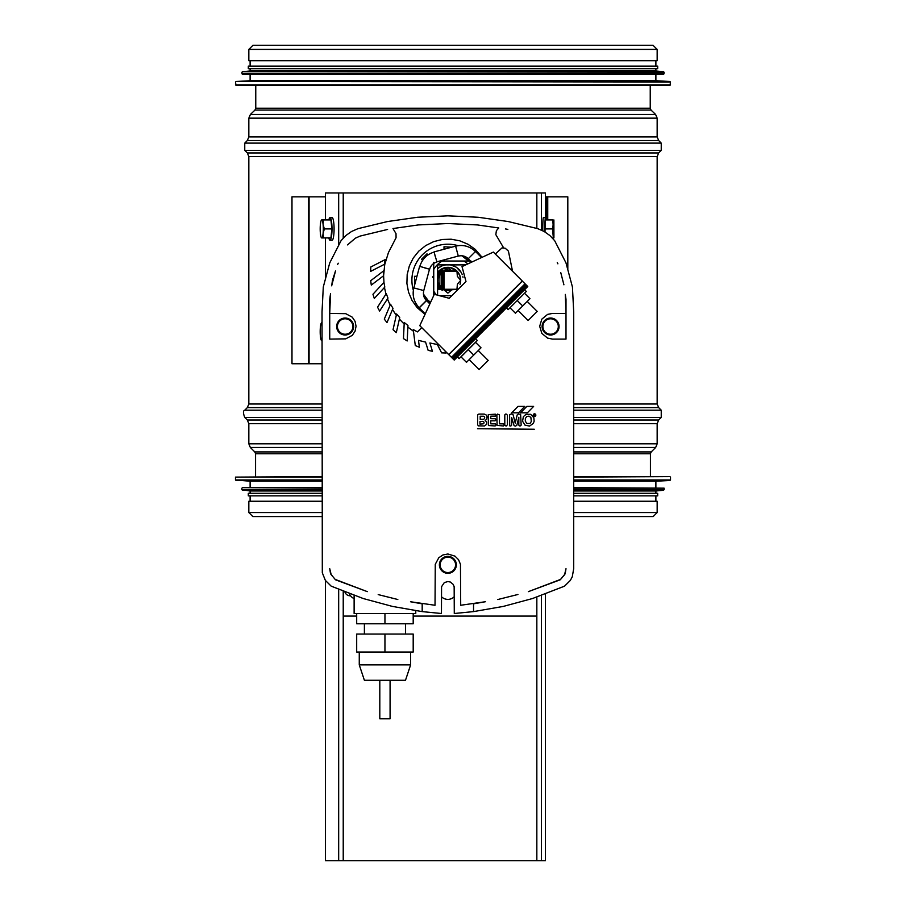 <?xml version="1.0" encoding="UTF-8"?>
<svg xmlns="http://www.w3.org/2000/svg" width="906" height="906" viewBox="0 0 906 906"><rect width="100%" height="100%" fill="white"/><g stroke="black" fill="none" stroke-linecap="round" stroke-linejoin="round"><path stroke-width="1.36" d="M650.236 85.368L650.236 108.222L651.029 110.079L655.593 114.45L657.167 118.154L657.167 136.908L658.673 140.543L661.244 143.114L661.244 150.373L658.673 152.944L657.167 156.579L657.167 404.008L658.673 407.632L661.244 410.203L661.244 417.462L658.673 420.033L657.167 423.668L657.167 443.827L655.672 447.462L651.199 451.924L650.44 453.747L650.44 476.601M573.702 501.256L657.167 501.256L657.167 512.558L653.169 516.567L573.702 516.567M322.026 501.256L248.833 501.256L248.833 512.558L252.831 516.567L322.026 516.567M653.056 45.3L657.167 49.411L657.167 60.713L248.833 60.713L248.833 49.411L252.933 45.3L653.056 45.3M235.469 82.004L235.99 85.368L670.01 85.368L670.531 82.004L235.956 81.483L670.531 82.004M235.956 81.483L250.113 80.736L655.887 80.736L670.044 81.483M250.113 80.736L250.113 74.326M241.891 72.22L242.412 74.326L663.588 74.326L664.109 72.22L242.355 71.71L664.109 72.22M242.355 71.71L250.113 70.985L655.887 70.985L663.645 71.71M250.113 70.985L250.113 68.675M248.312 68.675L657.688 68.675L657.688 66.104L248.312 66.104L248.312 68.675M250.113 66.104L250.113 60.713M652.547 476.601L573.702 476.601M322.026 476.601L235.469 477.111L235.469 479.965L322.026 479.965M573.702 480.474L670.044 480.474L655.887 481.222L573.702 481.222M322.026 481.222L250.113 481.222L235.469 479.965M573.702 488.164L664.109 488.164L573.702 487.643M322.026 487.643L242.412 487.643L250.113 487.643L250.113 481.222M573.702 490.259L663.645 490.259L655.887 490.984L573.702 490.984M322.026 490.984L250.113 490.984L241.891 489.75L322.026 489.75M655.887 490.984L655.887 493.294L657.688 493.294L573.702 493.294M322.026 493.294L248.312 493.294L250.113 493.294L250.113 490.984M657.688 493.294L657.688 495.865L573.702 495.865M322.026 495.865L248.312 495.865L248.312 493.294M322.026 363.759L291.981 363.759L291.981 196.829L325.424 196.829M545.378 196.829L567.813 196.829L567.813 269.716M442.151 290.43C437.949 283.669 437.949 276.908 442.151 270.147L442.728 271.302L442.151 290.43M441.177 271.019L441.188 289.569M446.058 267.61L446.669 267.372M444.846 290.566L450.894 290.566L444.846 290.566M442.796 270.883A1.28 1.28 0 0 0 442.728 271.302L442.728 289.274A1.28 1.28 0 0 0 442.796 289.705M450.882 270.022L444.835 270.022L450.882 270.022M447.224 268.822L447.224 270.022L447.224 268.822M440.667 289.535A15.413 15.413 -90 0 1 438.459 285.39M437.994 283.793A15.413 15.413 -90 0 1 437.7 282.083L437.587 282.083M440.35 289.501A15.651 15.651 -90 0 1 438.527 286.262M437.587 278.493L437.7 278.493A15.413 15.413 -90 0 1 437.994 276.794M438.459 275.209A15.413 15.413 -90 0 1 440.667 271.053M438.527 274.337A15.651 15.651 -90 0 1 440.339 271.087M433.736 295.515L433.736 291.098A22.084 22.084 90 0 0 436.409 294.869M467.813 263.906A22.084 22.084 90 0 0 463.804 261.03L470.973 261.03M463.804 261.03L442.196 261.03A22.084 22.084 90 0 0 433.736 269.49L433.736 262.31M437.587 295.186L437.587 264.88L465.718 264.88M451.788 295.696L439.512 295.696M433.736 269.49L433.736 291.098M545.378 593.77L545.378 860.7L325.424 860.7L325.424 580.474M325.424 219.931L325.424 192.967L545.378 192.967L545.378 217.621M325.424 237.916L325.424 279.037M450.712 264.903L450.022 264.903M328.844 237.916A11.302 1.959 -90 0 0 330.033 240.226L332.117 240.226A11.302 1.959 -90 0 0 334.076 228.924A11.302 1.959 -90 0 0 332.117 217.621L330.033 217.621A11.302 1.959 -90 0 0 328.844 219.931M330.033 240.226A11.302 1.959 -90 0 0 332.004 228.924A11.302 1.959 -90 0 0 330.033 217.621M323.431 219.931L330.939 219.931L331.845 228.924L330.939 237.916L323.431 237.916L323.091 233.42A8.992 1.563 -90 0 0 323.091 224.428A8.992 1.563 -90 0 0 321.743 219.931A8.992 1.563 -90 0 0 321.268 220.362A8.992 1.563 -90 0 0 320.396 224.428A8.992 1.563 -90 0 0 320.396 233.42A8.992 1.563 -90 0 0 321.268 237.485A8.992 1.563 -90 0 0 321.743 237.916A8.992 1.563 -90 0 0 323.091 233.42L324.337 228.924L323.091 224.428L323.431 219.931L321.63 219.931M321.63 237.916L323.431 237.916M324.337 228.924L331.845 228.924M322.026 322.808A8.992 1.563 -90 0 0 321.743 322.661A8.992 1.563 -90 0 0 321.268 323.091A8.992 1.563 -90 0 0 320.396 327.157A8.992 1.563 -90 0 0 320.396 336.149A8.992 1.563 -90 0 0 321.268 340.214A8.992 1.563 -90 0 0 321.743 340.645A8.992 1.563 -90 0 0 322.026 340.497M545.831 219.931A11.302 0.589 90 0 0 545.469 217.621L543.362 217.621A11.302 0.589 90 0 0 542.785 230.871M545.469 217.621A11.302 0.589 90 0 0 544.902 231.993M545.016 232.072L545.197 219.931L552.807 219.931L553.917 237.882L553.883 219.931L552.535 228.924L553.351 237.916M552.807 237.916L552.105 237.916M552.535 228.924L544.925 228.924M483.023 419.274A1.54 1.54 0 0 0 484.687 417.666A1.54 1.54 0 0 0 482.875 416.228L480.203 416.228L480.203 419.308L483.023 419.274M482.536 423.906A1.28 1.28 0 0 0 483.997 422.4A1.28 1.28 0 0 0 482.083 421.539L479.965 421.539L479.965 424.11L482.536 423.906M534.54 416.409A1.28 1.28 0 0 0 535.65 414.472A1.28 1.28 0 0 0 533.43 414.472A1.28 1.28 0 0 0 534.54 416.409M534.54 416.148A1.031 1.031 0 0 0 535.435 414.608A1.031 1.031 0 0 0 533.645 414.608A1.031 1.031 0 0 0 534.54 416.148M458.108 245.696A35.957 35.957 0 0 0 413.374 290.339M550.588 334.994A8.471 8.471 0 0 0 557.926 322.276A8.471 8.471 0 0 0 543.249 322.276A8.471 8.471 0 0 0 550.588 334.994M447.858 573.317A8.471 8.471 0 0 0 455.208 560.61A8.471 8.471 0 0 0 440.52 560.61A8.471 8.471 0 0 0 447.858 573.317M345.141 334.994A8.471 8.471 0 0 0 352.479 322.276A8.471 8.471 0 0 0 337.802 322.276A8.471 8.471 0 0 0 345.141 334.994M524.585 289.694L526.329 291.438L517.258 300.52L508.175 309.603L506.431 307.859M475.559 338.731L477.303 340.475L459.138 358.629L457.394 356.885M450.475 264.88L456.42 267.225L461.131 272.332A15.413 15.413 0 0 0 449.852 264.88M445.877 264.88A15.413 15.413 0 0 0 437.587 268.674M437.587 283.318L438.368 284.235L438.776 289.229A12.843 12.843 0 0 0 438.934 289.399L443.929 289.795L447.711 293A12.843 12.843 0 0 0 448.04 293L451.8 289.784L456.805 289.376A12.843 12.843 0 0 0 456.964 289.218L457.371 284.224L460.701 280.294A12.843 12.843 0 0 0 460.701 280.271L460.508 282.366A12.843 12.843 0 0 0 460.701 280.294L457.36 276.353L456.941 271.211L459.738 275.367L460.701 280.124A12.843 12.843 0 0 0 437.587 272.457M415.763 610.485L415.763 613.509L354.121 613.509L354.121 595.163M550.588 334.223A7.701 7.701 0 0 0 557.258 322.661A7.701 7.701 0 0 0 543.917 322.661A7.701 7.701 0 0 0 550.588 334.223M447.858 572.547A7.701 7.701 0 0 0 454.54 560.995A7.701 7.701 0 0 0 441.188 560.995A7.701 7.701 0 0 0 447.858 572.547M345.141 334.223A7.701 7.701 0 0 0 351.811 322.661A7.701 7.701 0 0 0 338.459 322.661A7.701 7.701 0 0 0 345.141 334.223M425.254 313.85L419.263 307.859L426.522 300.588L429.852 303.918M527.235 301.426L537.224 311.415L528.153 320.498L518.164 310.509M478.277 350.531L488.198 360.441L479.115 369.523L469.206 359.614M359.263 664.879L364.393 680.281L405.492 680.281L410.622 664.879L359.263 664.879L359.263 652.037M390.078 680.281L390.078 718.809L379.807 718.809L379.807 680.281M384.948 652.037L413.193 652.037L413.193 634.053L384.948 634.053L384.948 652.037L356.692 652.037L356.692 634.053L384.948 634.053M473.736 355.073L481.007 347.802L475.559 342.355L468.289 349.625L473.736 355.073L466.477 362.332L461.029 356.885L468.289 349.625M356.692 613.509L356.692 623.781L413.193 623.781L413.193 613.509M509.987 307.78L515.435 313.227L522.705 305.968L529.965 298.697L524.517 293.25M384.948 613.509L384.948 623.781M468.527 261.03L461.867 255.764M423.442 294.11L427.892 300.135L430.577 302.344M517.258 300.52L522.705 305.968M465.695 256.885L465.118 257.463L468.685 261.03M451.72 247.191L444.008 246.772L444.008 249.252M428.051 254.903L426.975 253.827L421.528 259.275L422.604 260.35M416.953 276.307L414.484 276.307L414.891 284.008M430.429 302.672L425.163 297.417L424.574 297.995M533.996 415.786L533.996 414.427L534.891 414.529L535.106 415.786L533.996 415.786M462.264 274.677A15.413 15.413 0 0 0 461.743 273.476L462.264 274.677M463 277.281A15.413 15.413 0 0 0 462.887 276.715L463 277.281M445.254 264.88L441.969 265.798L437.587 268.629M433.736 273.929L433.464 274.677A15.413 15.413 0 0 1 433.736 273.997M432.751 277.021L432.728 277.281A15.413 15.413 0 0 1 432.841 276.715L432.751 277.021M460.01 284.325A12.843 12.843 0 0 0 460.282 283.442L460.01 284.325M437.587 272.638L438.776 271.2L438.357 276.364L437.587 277.27M563.917 284.812L560.78 272.661M557.892 263.827L557.269 262.604M338.266 263.204L337.632 264.461M335.503 270.985L332.479 280.226L331.664 285.82L335.503 270.985L332.479 280.226L331.664 285.82M456.488 346.896L448.685 354.563L419.784 325.673L434.302 294.303L449.206 298.289L465.99 281.506L462.015 266.591L493.374 252.083L522.264 280.973L448.685 354.563L454.223 360.067L527.768 286.511L524.132 282.887M330.554 293.533L329.727 299.297L329.727 313.419L330.543 293.918M332.038 284.382L334.71 274.042M454.28 613.509L454.155 586.703L453.204 584.393L450.316 582.026L447.858 581.539L444.291 582.615L441.562 586.703L441.449 613.509L422.185 611.607L392.4 606.408L363.215 598.526L331.2 586.159L325.367 580.406L322.31 572.807L322.026 311.879L323.295 286.987L329.739 262.899L341.052 240.69L345.832 235.549L351.551 231.483L357.972 228.663L387.485 221.551L417.541 217.259L447.858 215.832L478.187 217.259L508.243 221.551L537.745 228.663L544.178 231.483L549.897 235.549L554.676 240.69L565.99 262.899L572.433 286.987L573.702 311.879L573.702 568.696L572.275 576.76L570.361 580.406L564.529 586.159L532.513 598.526L503.328 606.408L473.544 611.607L454.28 613.509M565.31 294.676L566.001 313.419L552.513 313.419L547.598 314.393L541.845 319.127L539.682 326.262L541.845 333.397L547.598 338.119L552.513 339.104L566.001 339.104L566.001 299.297L565.299 294.416M387.598 229.445L360.135 236.07L355.379 238.176L360.135 236.07M561.561 275.696L563.509 283.238M425.016 314.382L417.1 307.587L411.992 300.339L408.538 292.162L406.907 283.442L407.179 274.575L409.331 265.979L413.261 258.029L418.81 251.109L425.729 245.56L433.68 241.63L442.287 239.478L451.154 239.207L459.863 240.837L468.04 244.28L475.288 249.399L482.083 257.304M495.31 254.031L502.037 247.882L505.242 248.244L508.413 251.109L512.547 271.268M417.44 331.89L421.732 327.61L417.44 331.902L413.249 329.558L415.288 345.56L419.365 347.225L418.504 340.384L425.571 342.094L428.142 350.362L432.445 351.29L429.874 342.978L437.338 344.507L441.63 352.864L446.035 353.023L444.869 350.747M525.299 420.996L526.68 423.498L530.055 423.442L531.312 421.494L530.871 417.462L528.968 416.137L526.68 416.556L525.367 418.459L525.299 420.996M370.803 266.998L385.141 259.614L384.382 264.337L370.633 271.392L370.803 266.998M370.69 280.713L383.521 270.951L383.6 275.741L371.29 285.073L370.69 280.713M372.955 294.246L383.906 282.4L384.812 287.1L374.303 298.436L372.955 294.246M386.262 293.612L387.972 298.085L379.603 311.075L377.542 307.179L386.262 293.612M390.543 304.235L393 308.346L386.998 322.593L384.303 319.116L390.543 304.235M396.59 313.963L399.727 317.587L396.296 332.649L393.034 329.705L396.59 313.963M404.235 322.491L407.96 325.514L407.19 340.95L403.464 338.606L404.235 322.491M522.32 281.064L448.776 354.62L454.133 359.976L527.677 286.421L522.23 281.019L514.597 288.788M465.571 337.813L505.525 297.87M477.53 428.731L534.28 429.24L477.53 428.731M490.758 423.849L495.276 423.849L496.114 424.744L495.152 425.956L488.425 425.514L488.277 414.62L495.48 414.189L496.069 415.039L495.48 416.103L490.758 416.171L490.758 418.685L495.22 418.742L496.024 419.852L495.072 420.826L490.758 420.826L490.758 423.849M503.442 423.849L504.336 424.903L503.487 425.979L497.1 425.378L496.862 415.197L497.53 414.087L499.455 414.925L499.489 423.849L503.442 423.849M507.417 424.801L506.08 426.114L504.801 425.061L504.801 414.857L505.956 413.917L507.417 415.118L507.417 424.801M521.165 425.14L519.999 426.103L518.821 425.163L518.821 417.281L516.85 425.242L515.582 426.103L514.098 425.695L511.607 417.428L511.607 425.174L510.837 426.047L509.693 425.831L509.602 414.574L511.63 413.94L513.136 414.835L515.231 423.181L517.179 414.937L518.402 413.985L520.61 414.325L521.165 425.14M522.558 421.211L523.374 416.624L526.035 414.325L530.667 414.325L533.849 417.689L534.144 421.211L533.328 423.43L529.534 426.08L524.993 425.14L522.558 421.211M511.765 412.808L517.972 406.409L524.778 406.409L518.538 412.808L511.765 412.808M520.599 412.808L526.816 406.409L533.623 406.409L527.383 412.808L520.599 412.808M347.519 244.903L355.379 238.176L347.496 244.903M329.727 313.419L329.727 339.104L345.718 338.855L352.287 335.345L355.073 331.177L356.047 326.262L355.073 321.347L352.287 317.179L345.718 313.669L329.727 313.419M329.727 568.696L330.554 573.826L335.492 579.795L367.315 591.641L335.175 579.398L331.188 574.687L329.727 568.696M378.21 594.596L397.825 599.512L378.21 594.596M473.544 611.607L473.544 603.826L485.469 601.72L460.701 605.265L460.463 564.313L458.538 559.693L454.993 556.148L447.858 553.985L442.955 554.959L438.787 557.745L435.265 564.313L435.027 605.265L410.486 601.754L422.185 603.826L422.185 611.607M507.858 229.377L505.435 228.935L507.858 229.377M566.001 568.696L564.574 574.698L560.576 579.41L528.345 591.652L560.236 579.795L565.174 573.826L566.001 568.696M517.926 594.483L497.779 599.534L517.926 594.483M490.735 323.555L494.993 319.286M503.543 247.712L495.831 234.643L496.386 230.69L498.753 227.972L477.462 224.937L447.858 223.533L418.266 224.937L392.978 228.55L396.013 233.635L396.069 237.746L388.436 252.581L384.722 264.62L383.6 275.684M383.589 275.741L384.008 282.944M384.45 287.485L385.979 294.054M387.451 298.889L390.146 305.163M392.491 309.535L396.284 315.299M399.387 319.059L404.167 324.088M407.881 327.111L413.464 331.256M484.28 414.087L486.092 414.925L487.111 416.624L486.703 419.218L485.174 420.486L486.737 422.083L486.681 424.314L484.484 425.956L478.391 425.854L477.598 424.676L477.7 414.857L478.832 414.087L484.28 414.087M450.373 267.678L456.952 271.2L451.788 270.792L447.858 267.451L450.373 267.678M413.849 287.915L419.625 266.33L429.501 269.184L423.77 290.566L413.849 287.915C412.06 295.231 413.827 301.845 419.161 307.757L426.42 300.498C423.793 297.904 422.909 294.597 423.77 290.566L418.81 289.24M424.62 267.882L429.659 269.229C430.599 265.662 433.023 263.238 436.93 261.97L434.031 251.925L455.616 246.149L458.277 256.07L436.885 261.8M435.39 256.976L434.914 255.198M434.291 252.899L434.076 252.106C426.975 254.258 422.219 259.014 419.806 266.375M429.659 269.229L425.729 268.176M468.232 258.742L475.48 251.494C469.568 246.16 462.955 244.382 455.639 246.172L458.3 256.092C462.32 255.232 465.639 256.115 468.232 258.742L475.48 251.483L481.55 257.553M440.724 269.603L447.858 267.429L443.917 270.792L438.787 271.211L440.724 269.603M453.929 359.773L527.473 286.217M453.6 359.444L527.145 285.9M453.17 359.014L526.726 285.469M452.66 358.504L526.216 284.96M452.094 357.938L525.639 284.393M451.494 357.338L525.038 283.793M454.223 360.067L527.677 286.421M343.227 591.131L343.227 616.08L356.692 616.08M536.839 860.7L536.839 596.929M536.839 616.08L413.193 616.08M350.565 595.763A5.391 5.391 0 0 1 344.846 591.731M441.449 596.692A8.992 8.992 0 0 0 454.28 596.692M349.286 593.373A8.992 8.992 0 0 0 354.121 598.617M650.44 453.747L573.702 453.747M322.026 453.747L255.56 453.747L255.56 476.601M651.199 451.924L573.702 451.924M322.026 451.924L254.801 451.924L255.56 453.747M655.672 447.462L573.702 447.462M322.026 447.462L250.328 447.462L254.801 451.924M657.167 443.827L573.702 443.827M322.026 443.827L248.833 443.827L250.328 447.462M657.167 423.668L573.702 423.668M322.026 423.668L248.833 423.668L248.833 443.827M658.673 420.033L573.702 420.033M322.026 420.033L247.327 420.033L248.833 423.668M661.244 417.462L573.702 417.462M322.026 417.462L244.756 417.462L247.327 420.033M661.244 410.203L573.702 410.203M322.026 410.203L244.756 410.203C243.046 410.667 243.046 413.091 244.756 417.462M658.673 407.632L573.702 407.632M322.026 407.632L247.327 407.632L244.756 410.203M657.167 404.008L573.702 404.008M322.026 404.008L248.833 404.008L247.327 407.632M657.167 156.579L248.833 156.579L248.833 404.008M658.673 152.944L247.327 152.944L248.833 156.579M661.244 150.373L244.756 150.373L247.327 152.944M661.244 143.114L244.756 143.114L244.756 150.373M658.673 140.543L247.327 140.543L244.756 143.114M657.167 136.908L248.833 136.908L247.327 140.543M657.167 118.154L248.833 118.154L248.833 136.908M655.593 114.45L250.407 114.45L248.833 118.154M651.029 110.079L254.971 110.079L250.407 114.45M650.236 108.222L255.764 108.222L254.971 110.079M657.167 512.558L573.702 512.558M322.026 512.558L248.833 512.558M657.167 49.411L248.833 49.411M235.469 84.847L670.531 84.847M241.891 73.805L664.109 73.805M670.01 476.601L573.702 477.111M322.026 477.111L235.469 477.111M670.531 477.111L670.531 479.965L573.702 479.965M322.026 480.474L235.956 480.474M322.026 488.164L242.412 487.643M664.109 488.164L664.109 489.75L573.702 489.75M322.026 490.259L242.355 490.259M308.414 363.759L308.414 196.829M309.071 363.759L309.071 196.829M546.499 219.931L546.499 196.829M547.745 219.931L547.745 196.829M456.907 289.274L444.008 289.274L444.008 289.852M442.728 289.274L444.008 289.274L444.008 271.302L442.728 271.302M444.008 270.713L444.008 271.302L456.952 271.302M449.795 269.082L449.795 270.022M338.674 860.7L338.674 589.444M338.674 245.367L338.674 192.967M343.227 860.7L343.227 616.08M343.227 238.346L343.227 192.967M536.839 228.448L536.839 192.967M541.46 860.7L541.46 595.219M541.46 230.294L541.46 192.967M255.764 85.368L255.764 108.222M655.887 80.736L655.887 74.326M655.887 70.985L655.887 68.675M655.887 66.104L655.887 60.713M655.887 481.222L655.887 487.643M241.891 488.164L241.891 489.75M250.113 495.865L250.113 501.256M655.887 495.865L655.887 501.256M405.492 634.053L405.492 623.781M364.393 634.053L364.393 623.781M410.622 664.879L410.622 652.037M468.221 258.754L471.618 262.151"/></g></svg>
